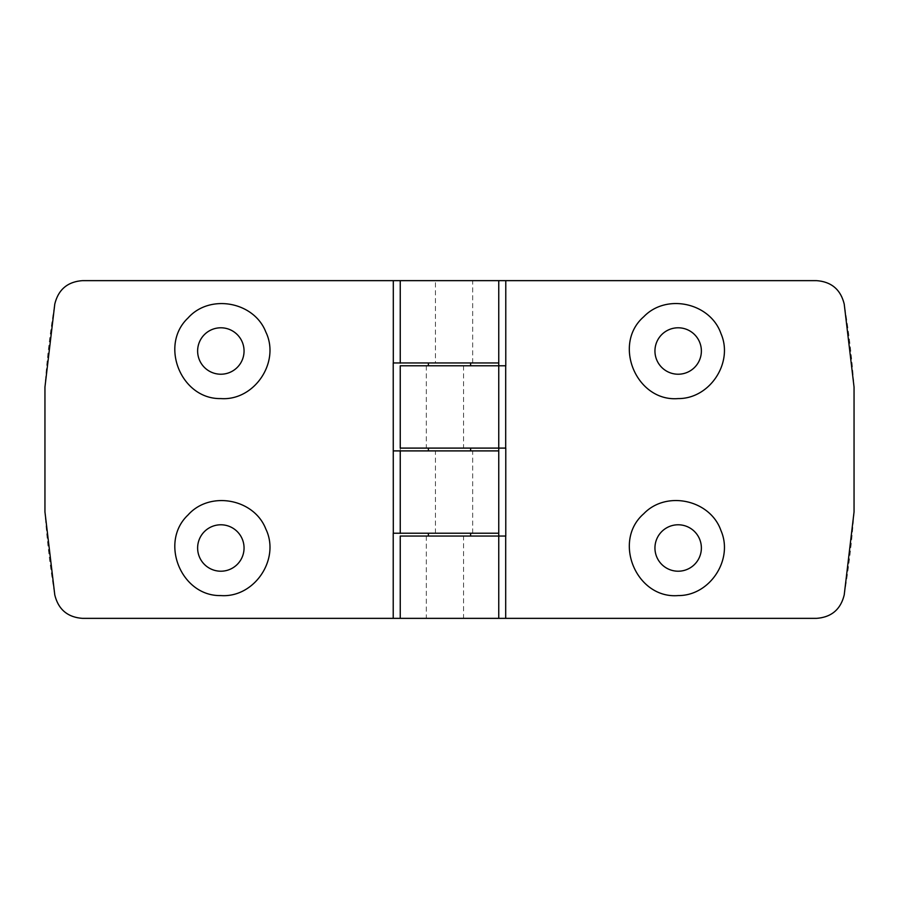 <?xml version="1.0" encoding="UTF-8"?>
<svg xmlns="http://www.w3.org/2000/svg" width="899" height="899" viewBox="0 0 899 899"><rect width="100%" height="100%" fill="white"/><g stroke="black" fill="none" stroke-linecap="round" stroke-linejoin="round"><path stroke-width="0.67" stroke-dasharray="4.5 3.37" d="M220.839 571.213A23.217 23.217 0 0 0 240.943 536.388A23.217 23.217 0 0 0 200.735 536.388A23.217 23.217 0 0 0 220.839 571.213M393.223 362.96L435.431 362.96L435.431 280.645L82.528 280.645A28.139 28.139 0 0 0 54.772 304.154A883.964 883.964 0 0 0 44.95 387.087L44.95 511.913A883.964 883.964 0 0 0 54.772 594.846A28.139 28.139 0 0 0 82.528 618.355L400.246 618.355L400.246 533.219L498.754 533.219M400.246 618.355L816.472 618.355A28.139 28.139 0 0 0 844.228 594.846A883.964 883.964 0 0 0 854.05 511.913L854.05 387.087A883.964 883.964 0 0 0 844.228 304.154A28.139 28.139 0 0 0 816.472 280.645L435.431 280.645M678.161 571.213A23.217 23.217 0 0 0 698.265 536.388A23.217 23.217 0 0 0 658.057 536.388A23.217 23.217 0 0 0 678.161 571.213M220.839 374.22A23.217 23.217 0 0 0 240.943 339.395A23.217 23.217 0 0 0 200.735 339.395A23.217 23.217 0 0 0 220.839 374.22M470.604 448.095L428.396 448.095L470.604 448.095M470.604 450.905L428.396 450.905L470.604 450.905M470.604 533.219L428.396 533.219L470.604 533.219M393.223 533.219L400.246 533.219L400.246 450.905L498.754 450.905M470.604 362.96L428.396 362.96L470.604 362.96M435.431 362.96L498.754 362.96M470.604 365.781L428.396 365.781L470.604 365.781M435.431 533.219L435.431 450.905M470.604 536.04L428.396 536.04L470.604 536.04M400.246 365.781L505.777 365.781M400.246 448.095L505.777 448.095M463.569 365.781L463.569 448.095M393.223 450.905L400.246 450.905L400.246 280.645M678.161 374.22A23.217 23.217 0 0 0 698.265 339.395A23.217 23.217 0 0 0 658.057 339.395A23.217 23.217 0 0 0 678.161 374.22M400.246 536.04L463.569 536.04L463.569 618.355M463.569 536.04L505.777 536.04M472.672 533.219L472.672 450.905M426.328 365.781L426.328 448.095M472.672 362.96L472.672 280.645M426.328 536.04L426.328 618.355"/><path stroke-width="1.35" d="M220.839 595.576C254.305 598.015 280.477 559.167 265.834 529.039C254.091 498.597 209.77 490.483 188.048 514.958C159.044 542.142 181.171 596.453 220.839 595.576M220.839 571.213A23.217 23.217 0 0 0 240.943 536.388A23.217 23.217 0 0 0 200.735 536.388A23.217 23.217 0 0 0 220.839 571.213M393.223 618.355L82.528 618.355C67.582 617.276 58.323 609.432 54.772 594.846L44.95 511.913L44.95 387.087L54.772 304.154C58.311 289.579 67.56 281.735 82.528 280.645L816.472 280.645C831.418 281.724 840.677 289.568 844.228 304.154L854.05 387.087L854.05 511.913L844.228 594.846C840.689 609.421 831.44 617.265 816.472 618.355L393.223 618.355L393.223 533.219L400.246 533.219L400.246 450.905L498.754 450.905L498.754 533.219L400.246 533.219M643.785 513.711C612.129 541.119 636.425 599.071 678.161 595.576C709.805 595.88 733.663 559.661 720.998 530.668C710.379 499.822 666.417 490.056 643.785 513.711M400.246 618.355L400.246 536.04L498.754 536.04L498.754 365.781L498.754 448.095L400.246 448.095L400.246 365.781L505.777 365.781L505.777 280.645M498.754 536.04L498.754 618.355L498.754 536.04L505.777 536.04L505.777 448.095L498.754 448.095M643.785 316.718C612.129 344.126 636.425 402.078 678.161 398.583C709.805 398.886 733.663 362.668 720.998 333.675C710.379 302.828 666.417 293.052 643.785 316.718M678.161 571.213A23.217 23.217 0 0 0 698.265 536.388A23.217 23.217 0 0 0 658.057 536.388A23.217 23.217 0 0 0 678.161 571.213M220.839 398.583C254.305 401.01 280.477 362.173 265.834 332.034C254.091 301.603 209.77 293.49 188.048 317.965C159.044 345.149 181.171 399.448 220.839 398.583M220.839 374.22A23.217 23.217 0 0 0 240.943 339.395A23.217 23.217 0 0 0 200.735 339.395A23.217 23.217 0 0 0 220.839 374.22M470.604 448.095L470.604 450.905M393.301 533.219L393.223 362.96L400.246 362.96L400.246 280.645M498.754 365.781L498.754 280.645L498.754 362.96L400.246 362.96M470.604 362.96L470.604 365.781M470.604 533.219L470.604 536.04M393.301 450.905L400.246 450.905M678.161 374.22A23.217 23.217 0 0 0 698.265 339.395A23.217 23.217 0 0 0 658.057 339.395A23.217 23.217 0 0 0 678.161 374.22M505.699 365.781L505.699 448.095M505.699 536.04L505.699 618.355M393.301 362.96L393.301 280.645M428.396 448.095L428.396 450.905M428.396 362.96L428.396 365.781M428.396 533.219L428.396 536.04"/></g></svg>
